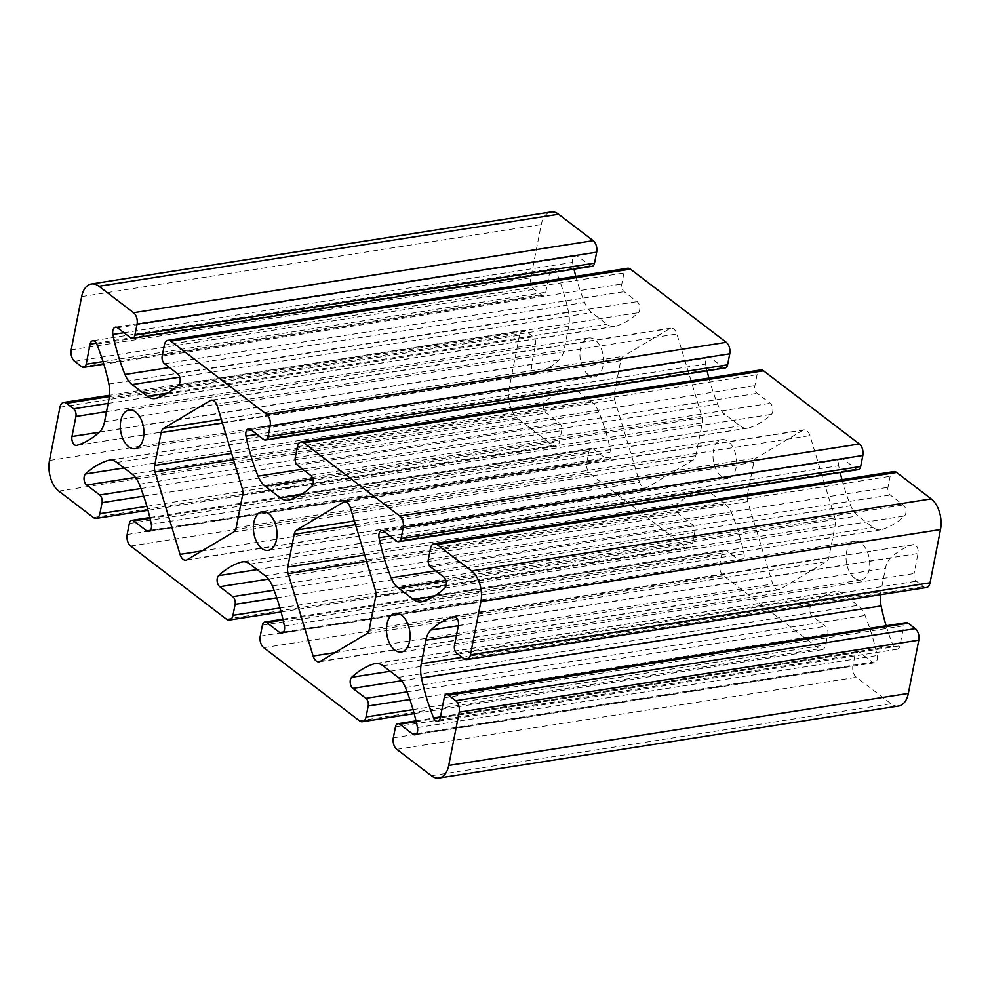 <?xml version="1.0" encoding="UTF-8"?>
<svg xmlns="http://www.w3.org/2000/svg" width="990" height="990" viewBox="0 0 990 990"><rect width="100%" height="100%" fill="white"/><g stroke="black" fill="none" stroke-linecap="round" stroke-linejoin="round"><path stroke-width="0.74" stroke-dasharray="4.95 3.71" d="M802.902 430.242L756.335 457.974A8.638 5.099 -98.9 0 0 753.811 462.293L747.376 495.074A8.638 5.099 -98.9 0 0 747.772 501.621L772.732 584.001A8.638 5.099 -98.9 0 0 778.672 589.805A8.638 5.099 -98.9 0 0 779.798 589.384L826.353 561.664A8.638 5.099 -98.9 0 0 828.89 557.345L835.312 524.552A8.638 5.099 -98.9 0 0 834.916 518.005L809.956 435.637A8.638 5.099 -98.9 0 0 804.029 429.833A8.638 5.099 -98.9 0 0 802.902 430.242L345.609 501.905M898.611 706.019A23.055 13.6 81.1 0 1 891.025 703.729L856.424 677.296A8.638 5.099 81.1 0 1 852.935 665.8L855.1 654.798A5.767 3.403 81.1 0 1 857.538 651.643A5.767 3.403 81.1 0 1 859.431 652.212L872.462 662.174A6.249 3.688 -98.9 0 0 874.516 662.793A6.249 3.688 -98.9 0 0 877.103 655.541A144.057 84.992 -98.9 0 0 865.025 615.508A23.055 13.6 -98.9 0 0 857.885 605.397L842.626 593.74A23.055 13.6 -98.9 0 0 835.028 591.451A23.055 13.6 -98.9 0 0 833.889 591.723A144.057 84.992 -98.9 0 0 811.293 605.274A6.249 3.688 -98.9 0 0 809.845 610.83A6.249 3.688 -98.9 0 0 812.468 616.337L825.499 626.286A5.767 3.403 81.1 0 1 827.813 633.959L825.66 644.96A8.638 5.099 81.1 0 1 822.009 649.688A8.638 5.099 81.1 0 1 819.163 648.834L723.343 575.636A8.638 5.099 81.1 0 1 719.866 564.139L722.019 553.138A5.767 3.403 81.1 0 1 724.457 549.982A5.767 3.403 81.1 0 1 726.351 550.551L739.382 560.513A6.249 3.688 -98.9 0 0 741.436 561.132A6.249 3.688 -98.9 0 0 744.022 553.88A144.057 84.992 -98.9 0 0 731.944 513.847A23.055 13.6 -98.9 0 0 724.804 503.737L709.545 492.079A23.055 13.6 -98.9 0 0 701.96 489.79A23.055 13.6 -98.9 0 0 700.809 490.062A144.057 84.992 -98.9 0 0 678.224 503.613A6.249 3.688 -98.9 0 0 676.764 509.169A6.249 3.688 -98.9 0 0 679.388 514.676L692.418 524.626A5.767 3.403 81.1 0 1 694.745 532.298L692.579 543.3A8.638 5.099 81.1 0 1 688.929 548.027A8.638 5.099 81.1 0 1 686.082 547.173L590.263 473.975A8.638 5.099 81.1 0 1 586.785 462.479L588.939 451.477A5.767 3.403 81.1 0 1 591.376 448.321A5.767 3.403 81.1 0 1 593.27 448.891L606.301 458.853A6.249 3.688 -98.9 0 0 608.355 459.471A6.249 3.688 -98.9 0 0 610.941 452.22A144.057 84.992 -98.9 0 0 598.863 412.186A23.055 13.6 -98.9 0 0 591.723 402.076L576.465 390.419A23.055 13.6 -98.9 0 0 568.879 388.13A23.055 13.6 -98.9 0 0 567.728 388.402A144.057 84.992 -98.9 0 0 545.144 401.952A6.249 3.688 -98.9 0 0 543.683 407.509A6.249 3.688 -98.9 0 0 546.307 413.016L559.338 422.978A5.767 3.403 81.1 0 1 561.664 430.638L559.499 441.639A8.638 5.099 81.1 0 1 555.848 446.366A8.638 5.099 81.1 0 1 553.002 445.512L518.401 419.079A23.055 13.6 81.1 0 1 509.108 388.427L519.564 335.177A8.638 5.099 81.1 0 1 523.215 330.45A8.638 5.099 81.1 0 1 526.061 331.304L533.214 336.773A5.767 3.403 81.1 0 1 535.54 344.433L531.605 364.481A6.249 3.688 -98.9 0 0 532.496 370.743A6.249 3.688 -98.9 0 0 536.172 373.416A6.249 3.688 -98.9 0 0 536.469 373.341A144.057 84.992 -98.9 0 0 559.115 359.964A23.055 13.6 -98.9 0 0 564.139 349.755L568.743 326.267A23.055 13.6 -98.9 0 0 568.52 312.036A144.057 84.992 -98.9 0 0 556.343 272.064A6.249 3.688 -98.9 0 0 552.358 268.723A6.249 3.688 -98.9 0 0 549.722 272.139L545.787 292.199A5.767 3.403 81.1 0 1 543.349 295.354A5.767 3.403 81.1 0 1 541.456 294.772L534.303 289.315A8.638 5.099 81.1 0 1 530.813 277.819L541.258 224.557A23.055 13.6 81.1 0 1 550.997 211.959M854.469 578.061A19.59 11.558 81.1 0 1 846.066 557.085A19.59 11.558 81.1 0 1 854.853 541.295A19.59 11.558 81.1 0 1 869.307 558.855A19.59 11.558 81.1 0 1 860.916 580.004A19.59 11.558 81.1 0 1 854.469 578.061M721.388 476.4A19.59 11.558 81.1 0 1 712.998 455.425A19.59 11.558 81.1 0 1 721.772 439.634A19.59 11.558 81.1 0 1 736.226 457.194A19.59 11.558 81.1 0 1 727.836 478.343A19.59 11.558 81.1 0 1 721.388 476.4M588.308 374.74A19.59 11.558 81.1 0 1 579.917 353.764A19.59 11.558 81.1 0 1 588.691 337.974A19.59 11.558 81.1 0 1 603.145 355.534A19.59 11.558 81.1 0 1 594.755 376.683A19.59 11.558 81.1 0 1 588.308 374.74M592.082 266.335A5.767 3.403 81.1 0 1 590.176 265.753L577.158 255.804A6.249 3.688 -98.9 0 0 575.103 255.185A6.249 3.688 -98.9 0 0 572.517 262.424A144.057 84.992 -98.9 0 0 574.002 269.156M575.833 276.396A144.057 84.992 -98.9 0 0 584.583 302.457A23.055 13.6 -98.9 0 0 591.735 312.58L606.994 324.237A23.055 13.6 -98.9 0 0 614.58 326.527A23.055 13.6 -98.9 0 0 615.731 326.255A144.057 84.992 -98.9 0 0 638.315 312.692A6.249 3.688 -98.9 0 0 639.763 307.135A6.249 3.688 -98.9 0 0 637.152 301.628L624.121 291.679A5.767 3.403 81.1 0 1 621.794 284.019L623.96 273.005A8.638 5.099 81.1 0 1 627.611 268.278M725.163 367.983A5.767 3.403 81.1 0 1 723.257 367.414L710.238 357.464A6.249 3.688 -98.9 0 0 708.172 356.846A6.249 3.688 -98.9 0 0 705.598 364.085A144.057 84.992 -98.9 0 0 707.083 370.817M708.914 378.056A144.057 84.992 -98.9 0 0 717.663 404.118A23.055 13.6 -98.9 0 0 724.816 414.241L740.074 425.898A23.055 13.6 -98.9 0 0 747.66 428.187A23.055 13.6 -98.9 0 0 748.811 427.915A144.057 84.992 -98.9 0 0 771.396 414.352A6.249 3.688 -98.9 0 0 772.843 408.796A6.249 3.688 -98.9 0 0 770.22 403.289L757.202 393.339A5.767 3.403 81.1 0 1 754.875 385.679L757.028 374.666A8.638 5.099 81.1 0 1 760.691 369.938M858.231 469.644A5.767 3.403 81.1 0 1 856.338 469.074L843.307 459.125A6.249 3.688 -98.9 0 0 841.252 458.506A6.249 3.688 -98.9 0 0 838.679 465.746A144.057 84.992 -98.9 0 0 840.163 472.478M841.995 479.717A144.057 84.992 -98.9 0 0 850.744 505.779A23.055 13.6 -98.9 0 0 857.897 515.901L873.155 527.559A23.055 13.6 -98.9 0 0 880.741 529.836A23.055 13.6 -98.9 0 0 881.892 529.576A144.057 84.992 -98.9 0 0 904.476 516.013A6.249 3.688 -98.9 0 0 905.924 510.456A6.249 3.688 -98.9 0 0 903.301 504.95L890.27 495A5.767 3.403 81.1 0 1 887.956 487.34L890.109 476.326A8.638 5.099 81.1 0 1 893.76 471.599M926.405 587.528A8.638 5.099 81.1 0 1 923.559 586.674L916.406 581.204A5.767 3.403 81.1 0 1 914.079 573.544L918.015 553.484A6.249 3.688 -98.9 0 0 917.111 547.222A6.249 3.688 -98.9 0 0 913.436 544.562A6.249 3.688 -98.9 0 0 913.139 544.624A144.057 84.992 -98.9 0 0 890.505 558.001A23.055 13.6 -98.9 0 0 885.468 568.223L880.865 591.711A23.055 13.6 -98.9 0 0 880.432 594.73M886.149 625.779A144.057 84.992 -98.9 0 0 893.277 645.913A6.249 3.688 -98.9 0 0 897.262 649.242A6.249 3.688 -98.9 0 0 899.898 645.827L903.833 625.779A5.767 3.403 81.1 0 1 906.271 622.623M614.295 393.414L620.73 360.632A8.638 5.099 81.1 0 1 623.255 356.313L669.822 328.581A8.638 5.099 81.1 0 1 670.948 328.173A8.638 5.099 81.1 0 1 676.875 333.976L701.848 416.345A8.638 5.099 81.1 0 1 702.244 422.891L695.809 455.685A8.638 5.099 81.1 0 1 693.285 460.004L646.718 487.724A8.638 5.099 81.1 0 1 645.591 488.144A8.638 5.099 81.1 0 1 639.651 482.34L614.691 399.96A8.638 5.099 81.1 0 1 614.295 393.414L231.623 453.383M354.371 520.963L756.335 457.974M81.65 296.592L541.258 224.557M366.622 561.355L747.772 501.621M334.991 652.596L772.732 584.001M364.704 555.043L747.376 495.074M71.206 349.841L530.813 277.819M320.178 661.419L779.798 589.384M366.746 633.687L826.353 561.664M369.27 629.368L828.89 557.345M355.509 524.712L753.811 462.293M350.349 507.66L809.956 435.637M222.428 423.052L620.73 360.632M233.541 459.694L614.691 399.96M375.309 590.04L834.916 518.005M221.302 419.302L623.255 356.313M74.683 361.338L534.303 289.315M212.528 400.245L669.822 328.581M217.268 405.999L676.875 333.976M242.228 488.379L701.848 416.345M242.624 494.926L702.244 422.891M236.189 527.707L695.809 455.685M233.665 532.026L693.285 460.004M187.098 559.758L646.718 487.724M201.911 550.935L639.651 482.34M81.836 366.807L541.456 294.772M103.034 361.585L545.787 292.199M96.302 343.196L549.722 272.139M96.723 344.087L556.343 272.064M108.9 384.058L568.52 312.036M109.135 398.289L568.743 326.267M104.532 421.777L564.139 349.755M99.495 431.999L559.115 359.964M76.861 445.376L536.469 373.341M99.235 432.246L531.605 364.481M106.512 411.667L535.54 344.433M108.133 403.388L533.214 336.773M109.42 396.594L526.061 331.304M59.944 407.199L519.564 335.177M49.5 460.461L509.108 388.427M58.794 491.114L518.401 419.079M93.394 517.535L553.002 445.512M146.891 506.311L559.499 441.639M143.699 496.139L561.664 430.638M140.951 488.54L559.338 422.978M135.407 477.415L546.307 413.016M124.059 467.948L545.144 401.952M110.434 460.065L567.728 388.402M116.845 462.441L576.465 390.419M132.103 474.099L591.723 402.076M139.256 484.221L598.863 412.186M151.322 524.255L610.941 452.22M150.517 530.281L606.301 458.853M150.035 518.352L593.27 448.891M129.331 523.5L588.939 451.477M127.166 534.513L586.785 462.479M130.655 546.01L590.263 473.975M226.463 619.196L686.082 547.173M279.972 607.971L692.579 543.3M276.779 597.799L694.745 532.298M274.032 590.201L692.418 524.626M268.476 579.076L679.388 514.676M257.128 569.609L678.224 503.613M243.515 561.726L700.809 490.062M249.926 564.102L709.545 492.079M265.184 575.759L724.804 503.737M272.337 585.882L731.944 513.847M284.402 625.915L744.022 553.88M283.586 631.942L739.382 560.513M283.115 620.012L726.351 550.551M262.412 625.16L722.019 553.138M260.246 636.174L719.866 564.139M263.736 647.67L723.343 575.636M359.543 720.856L819.163 648.834M413.053 709.632L825.66 644.96M409.848 699.46L827.813 633.959M407.113 691.862L825.499 626.286M401.556 680.736L812.468 616.337M390.209 671.27L811.293 605.274M376.596 663.387L833.889 591.723M383.006 665.763L842.626 593.74M398.265 677.42L857.885 605.397M405.417 687.543L865.025 615.508M417.483 727.576L877.103 655.541M416.666 733.602L872.462 662.174M416.184 721.673L859.431 652.212M395.48 726.821L855.1 654.798M393.327 737.835L852.935 665.8M396.804 749.331L856.424 677.296M431.405 775.764L891.025 703.729M444.213 697.802L903.833 625.779M440.278 717.861L899.898 645.827M440.476 716.871L893.277 645.913M462.144 657.323L880.865 591.711M456.452 635.456L885.468 568.223M458.358 625.73L890.505 558.001M454.125 616.56L913.139 544.624M458.395 625.519L918.015 553.484M454.46 645.567L914.079 573.544M456.786 653.227L916.406 581.204M463.939 658.697L923.559 586.674M430.502 548.361L890.109 476.326M428.336 559.362L887.956 487.34M430.662 567.023L890.27 495M443.693 576.984L903.301 504.95M444.857 588.048L904.476 516.013M422.272 601.598L881.892 529.576M433.868 596.401L873.155 527.559M445.896 580.462L857.897 515.901M435.65 570.834L850.744 505.779M390.11 536.048L838.679 465.746M383.699 531.147L843.307 459.125M396.73 541.109L856.338 469.074M297.421 446.7L757.028 374.666M295.255 457.702L754.875 385.679M297.582 465.374L757.202 393.339M310.613 475.324L770.22 403.289M311.776 486.387L771.396 414.352M289.191 499.938L748.811 427.915M300.787 494.74L740.074 425.898M312.815 478.801L724.816 414.241M302.569 469.173L717.663 404.118M257.029 434.387L705.598 364.085M250.619 429.487L710.238 357.464M263.649 439.449L723.257 367.414M164.34 345.04L623.96 273.005M162.187 356.041L621.794 284.019M164.501 363.714L624.121 291.679M177.532 373.663L637.152 301.628M178.707 384.726L638.315 312.692M156.111 398.277L615.731 326.255M167.706 393.079L606.994 324.237M179.735 377.14L591.735 312.58M169.488 367.513L584.583 302.457M123.948 332.727L572.517 262.424M117.538 327.826L577.158 255.804M130.569 337.788L590.176 265.753M375.705 596.586L835.312 524.552M778.672 589.805L319.052 661.827M804.029 429.833L344.409 501.856M670.948 328.173L211.328 400.195M645.591 488.144L185.972 560.167M588.691 337.974L129.084 409.996M594.755 376.683L135.147 448.705M543.349 295.354L103.851 364.221M552.358 268.723L92.738 340.758M536.172 373.416L76.564 445.438M523.215 330.45L109.568 395.27M555.848 446.366L148.005 510.283M568.879 388.13L109.259 460.164M608.355 459.471L148.748 531.494M591.376 448.321L149.837 517.523M688.929 548.027L281.086 611.944M701.96 489.79L242.34 561.813M741.436 561.132L281.828 633.154M724.457 549.982L282.917 619.183M822.009 649.688L414.167 713.604M835.028 591.451L375.42 663.473M874.516 662.793L414.897 734.815M857.538 651.643L415.998 720.844M897.262 649.242L437.642 721.277M913.436 544.562L453.828 616.584M880.741 529.836L421.121 601.87M841.252 458.506L381.645 530.529M747.66 428.187L288.041 500.21M708.172 356.846L248.564 428.868M614.58 326.527L154.972 398.549M575.103 255.185L115.483 327.207M721.772 439.634L262.164 511.657M727.836 478.343L268.228 550.366M854.853 541.295L395.245 613.317M860.916 580.004L401.309 652.026"/><path stroke-width="1.49" d="M343.282 502.276L296.715 529.996A8.638 5.099 -98.9 0 0 294.191 534.315L287.756 567.109A8.638 5.099 -98.9 0 0 288.152 573.656L313.125 656.024A8.638 5.099 -98.9 0 0 319.052 661.827A8.638 5.099 -98.9 0 0 320.178 661.419L366.746 633.687A8.638 5.099 -98.9 0 0 369.27 629.368L375.705 596.586A8.638 5.099 -98.9 0 0 375.309 590.04L350.349 507.66A8.638 5.099 -98.9 0 0 344.409 501.856A8.638 5.099 -98.9 0 0 343.282 502.276L345.609 501.905M91.389 283.981L550.997 211.959A23.055 13.6 81.1 0 1 558.595 214.236L593.196 240.669A8.638 5.099 81.1 0 1 596.673 252.165L594.52 263.179A5.767 3.403 81.1 0 1 592.082 266.335L132.462 338.357A5.767 3.403 81.1 0 1 130.569 337.788L117.538 327.826A6.249 3.688 -98.9 0 0 115.483 327.207A6.249 3.688 -98.9 0 0 112.897 334.459A144.057 84.992 -98.9 0 0 124.975 374.492A23.055 13.6 -98.9 0 0 132.115 384.603L147.374 396.26A23.055 13.6 -98.9 0 0 154.972 398.549A23.055 13.6 -98.9 0 0 156.111 398.277A144.057 84.992 -98.9 0 0 178.707 384.726A6.249 3.688 -98.9 0 0 180.155 379.17A6.249 3.688 -98.9 0 0 177.532 373.663L164.501 363.714A5.767 3.403 81.1 0 1 162.187 356.041L164.34 345.04A8.638 5.099 81.1 0 1 167.991 340.312A8.638 5.099 81.1 0 1 170.837 341.166L266.656 414.364A8.638 5.099 81.1 0 1 270.134 425.861L267.981 436.862A5.767 3.403 81.1 0 1 265.543 440.018A5.767 3.403 81.1 0 1 263.649 439.449L250.619 429.487A6.249 3.688 -98.9 0 0 248.564 428.868A6.249 3.688 -98.9 0 0 245.978 436.12A144.057 84.992 -98.9 0 0 258.056 476.153A23.055 13.6 -98.9 0 0 265.196 486.263L280.455 497.921A23.055 13.6 -98.9 0 0 288.041 500.21A23.055 13.6 -98.9 0 0 289.191 499.938A144.057 84.992 -98.9 0 0 311.776 486.387A6.249 3.688 -98.9 0 0 313.236 480.831A6.249 3.688 -98.9 0 0 310.613 475.324L297.582 465.374A5.767 3.403 81.1 0 1 295.255 457.702L297.421 446.7A8.638 5.099 81.1 0 1 301.071 441.973A8.638 5.099 81.1 0 1 303.918 442.827L399.737 516.025A8.638 5.099 81.1 0 1 403.215 527.521L401.061 538.523A5.767 3.403 81.1 0 1 398.624 541.679A5.767 3.403 81.1 0 1 396.73 541.109L383.699 531.147A6.249 3.688 -98.9 0 0 381.645 530.529A6.249 3.688 -98.9 0 0 379.059 537.78A144.057 84.992 -98.9 0 0 391.137 577.814A23.055 13.6 -98.9 0 0 398.277 587.924L413.535 599.581A23.055 13.6 -98.9 0 0 421.121 601.87A23.055 13.6 -98.9 0 0 422.272 601.598A144.057 84.992 -98.9 0 0 444.857 588.048A6.249 3.688 -98.9 0 0 446.317 582.491A6.249 3.688 -98.9 0 0 443.693 576.984L430.662 567.023A5.767 3.403 81.1 0 1 428.336 559.362L430.502 548.361A8.638 5.099 81.1 0 1 434.152 543.634A8.638 5.099 81.1 0 1 436.998 544.488L471.599 570.921A23.055 13.6 81.1 0 1 480.893 601.574L470.436 654.823A8.638 5.099 81.1 0 1 466.785 659.55A8.638 5.099 81.1 0 1 463.939 658.697L456.786 653.227A5.767 3.403 81.1 0 1 454.46 645.567L458.395 625.519A6.249 3.688 -98.9 0 0 457.504 619.257A6.249 3.688 -98.9 0 0 453.828 616.584A6.249 3.688 -98.9 0 0 453.531 616.659A144.057 84.992 -98.9 0 0 430.885 630.036A23.055 13.6 -98.9 0 0 425.861 640.245L421.257 663.733A23.055 13.6 -98.9 0 0 421.48 677.964A144.057 84.992 -98.9 0 0 433.657 717.936A6.249 3.688 -98.9 0 0 437.642 721.277A6.249 3.688 -98.9 0 0 440.278 717.861L444.213 697.802A5.767 3.403 81.1 0 1 446.651 694.646A5.767 3.403 81.1 0 1 448.544 695.227L455.697 700.685A8.638 5.099 81.1 0 1 459.187 712.181L448.742 765.443A23.055 13.6 81.1 0 1 439.003 778.041A23.055 13.6 81.1 0 1 431.405 775.764L396.804 749.331A8.638 5.099 81.1 0 1 393.327 737.835L395.48 726.821A5.767 3.403 81.1 0 1 397.918 723.665A5.767 3.403 81.1 0 1 399.824 724.247L412.842 734.196A6.249 3.688 -98.9 0 0 414.897 734.815A6.249 3.688 -98.9 0 0 417.483 727.576A144.057 84.992 -98.9 0 0 405.417 687.543A23.055 13.6 -98.9 0 0 398.265 677.42L383.006 665.763A23.055 13.6 -98.9 0 0 375.42 663.473A23.055 13.6 -98.9 0 0 374.269 663.745A144.057 84.992 -98.9 0 0 351.685 677.309A6.249 3.688 -98.9 0 0 350.237 682.865A6.249 3.688 -98.9 0 0 352.848 688.372L365.879 698.321A5.767 3.403 81.1 0 1 368.206 705.981L366.04 716.995A8.638 5.099 81.1 0 1 362.389 721.722A8.638 5.099 81.1 0 1 359.543 720.856L263.736 647.67A8.638 5.099 81.1 0 1 260.246 636.174L262.412 625.16A5.767 3.403 81.1 0 1 264.837 622.017A5.767 3.403 81.1 0 1 266.743 622.586L279.762 632.536A6.249 3.688 -98.9 0 0 281.828 633.154A6.249 3.688 -98.9 0 0 284.402 625.915A144.057 84.992 -98.9 0 0 272.337 585.882A23.055 13.6 -98.9 0 0 265.184 575.759L249.926 564.102A23.055 13.6 -98.9 0 0 242.34 561.813A23.055 13.6 -98.9 0 0 241.189 562.085A144.057 84.992 -98.9 0 0 218.604 575.648A6.249 3.688 -98.9 0 0 217.156 581.204A6.249 3.688 -98.9 0 0 219.78 586.711L232.799 596.661A5.767 3.403 81.1 0 1 235.125 604.321L232.972 615.335A8.638 5.099 81.1 0 1 229.309 620.062A8.638 5.099 81.1 0 1 226.463 619.196L130.655 546.01A8.638 5.099 81.1 0 1 127.166 534.513L129.331 523.5A5.767 3.403 81.1 0 1 131.769 520.356A5.767 3.403 81.1 0 1 133.662 520.926L146.693 530.875A6.249 3.688 -98.9 0 0 148.748 531.494A6.249 3.688 -98.9 0 0 151.322 524.255A144.057 84.992 -98.9 0 0 139.256 484.221A23.055 13.6 -98.9 0 0 132.103 474.099L116.845 462.441A23.055 13.6 -98.9 0 0 109.259 460.164A23.055 13.6 -98.9 0 0 108.108 460.424A144.057 84.992 -98.9 0 0 85.524 473.987A6.249 3.688 -98.9 0 0 84.076 479.544A6.249 3.688 -98.9 0 0 86.699 485.05L99.73 495A5.767 3.403 81.1 0 1 102.044 502.66L99.891 513.674A8.638 5.099 81.1 0 1 96.24 518.401A8.638 5.099 81.1 0 1 93.394 517.535L58.794 491.114A23.055 13.6 81.1 0 1 49.5 460.461L59.944 407.199A8.638 5.099 81.1 0 1 63.595 402.472A8.638 5.099 81.1 0 1 66.441 403.326L73.594 408.796A5.767 3.403 81.1 0 1 75.921 416.456L71.985 436.516A6.249 3.688 -98.9 0 0 72.889 442.778A6.249 3.688 -98.9 0 0 76.564 445.438A6.249 3.688 -98.9 0 0 76.861 445.376A144.057 84.992 -98.9 0 0 99.495 431.999A23.055 13.6 -98.9 0 0 104.532 421.777L109.135 398.289A23.055 13.6 -98.9 0 0 108.9 384.058A144.057 84.992 -98.9 0 0 96.723 344.087A6.249 3.688 -98.9 0 0 92.738 340.758A6.249 3.688 -98.9 0 0 90.102 344.173L86.167 364.221A5.767 3.403 81.1 0 1 83.729 367.377A5.767 3.403 81.1 0 1 81.836 366.807L74.683 361.338A8.638 5.099 81.1 0 1 71.206 349.841L81.65 296.592A23.055 13.6 81.1 0 1 91.389 283.981A23.055 13.6 81.1 0 1 98.975 286.271L133.576 312.704A8.638 5.099 81.1 0 1 137.066 324.2L134.9 335.202A5.767 3.403 81.1 0 1 132.462 338.357M394.861 650.084A19.59 11.558 81.1 0 1 386.459 629.108A19.59 11.558 81.1 0 1 395.245 613.317A19.59 11.558 81.1 0 1 409.687 630.89A19.59 11.558 81.1 0 1 401.309 652.026A19.59 11.558 81.1 0 1 394.861 650.084M261.781 548.423A19.59 11.558 81.1 0 1 253.378 527.447A19.59 11.558 81.1 0 1 262.164 511.657A19.59 11.558 81.1 0 1 276.618 529.229A19.59 11.558 81.1 0 1 268.228 550.366A19.59 11.558 81.1 0 1 261.781 548.423M128.7 446.762A19.59 11.558 81.1 0 1 120.297 425.787A19.59 11.558 81.1 0 1 129.084 409.996A19.59 11.558 81.1 0 1 143.538 427.569A19.59 11.558 81.1 0 1 135.147 448.705A19.59 11.558 81.1 0 1 128.7 446.762M154.688 465.449L161.11 432.655A8.638 5.099 81.1 0 1 163.647 428.336L210.202 400.616A8.638 5.099 81.1 0 1 211.328 400.195A8.638 5.099 81.1 0 1 217.268 405.999L242.228 488.379A8.638 5.099 81.1 0 1 242.624 494.926L236.189 527.707A8.638 5.099 81.1 0 1 233.665 532.026L187.098 559.758A8.638 5.099 81.1 0 1 185.972 560.167A8.638 5.099 81.1 0 1 180.044 554.363L155.083 471.995A8.638 5.099 81.1 0 1 154.688 465.449L231.623 453.383M574.002 269.156A144.057 84.992 -98.9 0 0 575.833 276.396M167.991 340.312L627.611 268.278A8.638 5.099 81.1 0 1 630.457 269.144L726.264 342.33A8.638 5.099 81.1 0 1 729.754 353.826L727.588 364.84A5.767 3.403 81.1 0 1 725.163 367.983L265.543 440.018M707.083 370.817A144.057 84.992 -98.9 0 0 708.914 378.056M301.071 441.973L760.691 369.938A8.638 5.099 81.1 0 1 763.538 370.805L859.345 443.99A8.638 5.099 81.1 0 1 862.835 455.487L860.669 466.5A5.767 3.403 81.1 0 1 858.231 469.644L398.624 541.679M840.163 472.478A144.057 84.992 -98.9 0 0 841.995 479.717M434.152 543.634L893.76 471.599A8.638 5.099 81.1 0 1 896.606 472.465L931.206 498.886A23.055 13.6 81.1 0 1 940.5 529.539L930.055 582.801A8.638 5.099 81.1 0 1 926.405 587.528L466.785 659.55M880.432 594.73A23.055 13.6 -98.9 0 0 881.1 605.942A144.057 84.992 -98.9 0 0 886.149 625.779M446.651 694.646L906.271 622.623A5.767 3.403 81.1 0 1 908.164 623.193L915.317 628.662A8.638 5.099 81.1 0 1 918.794 640.159L908.35 693.408A23.055 13.6 81.1 0 1 898.611 706.019L439.003 778.041M296.715 529.996L354.371 520.963M98.975 286.271L558.595 214.236M288.152 573.656L366.622 561.355M313.125 656.024L334.991 652.596M287.756 567.109L364.704 555.043M133.576 312.704L593.196 240.669M294.191 534.315L355.509 524.712M161.11 432.655L222.428 423.052M155.083 471.995L233.541 459.694M163.647 428.336L221.302 419.302M210.202 400.616L212.528 400.245M180.044 554.363L201.911 550.935M86.167 364.221L103.034 361.585M90.102 344.173L96.302 343.196M71.985 436.516L99.235 432.246M75.921 416.456L106.512 411.667M73.594 408.796L108.133 403.388M66.441 403.326L109.42 396.594M99.891 513.674L146.891 506.311M102.044 502.66L143.699 496.139M99.73 495L140.951 488.54M86.699 485.05L135.407 477.415M85.524 473.987L124.059 467.948M108.108 460.424L110.434 460.065M146.693 530.875L150.517 530.281M133.662 520.926L150.035 518.352M232.972 615.335L279.972 607.971M235.125 604.321L276.779 597.799M232.799 596.661L274.032 590.201M219.78 586.711L268.476 579.076M218.604 575.648L257.128 569.609M241.189 562.085L243.515 561.726M279.762 632.536L283.586 631.942M266.743 622.586L283.115 620.012M366.04 716.995L413.053 709.632M368.206 705.981L409.848 699.46M365.879 698.321L407.113 691.862M352.848 688.372L401.556 680.736M351.685 677.309L390.209 671.27M374.269 663.745L376.596 663.387M412.842 734.196L416.666 733.602M399.824 724.247L416.184 721.673M448.742 765.443L908.35 693.408M459.187 712.181L918.794 640.159M455.697 700.685L915.317 628.662M448.544 695.227L908.164 623.193M433.657 717.936L440.476 716.871M421.48 677.964L881.1 605.942M421.257 663.733L462.144 657.323M425.861 640.245L456.452 635.456M430.885 630.036L458.358 625.73M470.436 654.823L930.055 582.801M480.893 601.574L940.5 529.539M471.599 570.921L931.206 498.886M436.998 544.488L896.606 472.465M413.535 599.581L433.868 596.401M398.277 587.924L445.896 580.462M391.137 577.814L435.65 570.834M379.059 537.78L390.11 536.048M401.061 538.523L860.669 466.5M403.215 527.521L862.835 455.487M399.737 516.025L859.345 443.99M303.918 442.827L763.538 370.805M280.455 497.921L300.787 494.74M265.196 486.263L312.815 478.801M258.056 476.153L302.569 469.173M245.978 436.12L257.029 434.387M267.981 436.862L727.588 364.84M270.134 425.861L729.754 353.826M266.656 414.364L726.264 342.33M170.837 341.166L630.457 269.144M147.374 396.26L167.706 393.079M132.115 384.603L179.735 377.14M124.975 374.492L169.488 367.513M112.897 334.459L123.948 332.727M134.9 335.202L594.52 263.179M137.066 324.2L596.673 252.165M103.851 364.221L83.729 367.377M109.568 395.27L63.595 402.472M148.005 510.283L96.24 518.401M149.837 517.523L131.769 520.356M281.086 611.944L229.309 620.062M282.917 619.183L264.837 622.017M414.167 713.604L362.389 721.722M415.998 720.844L397.918 723.665"/></g></svg>
